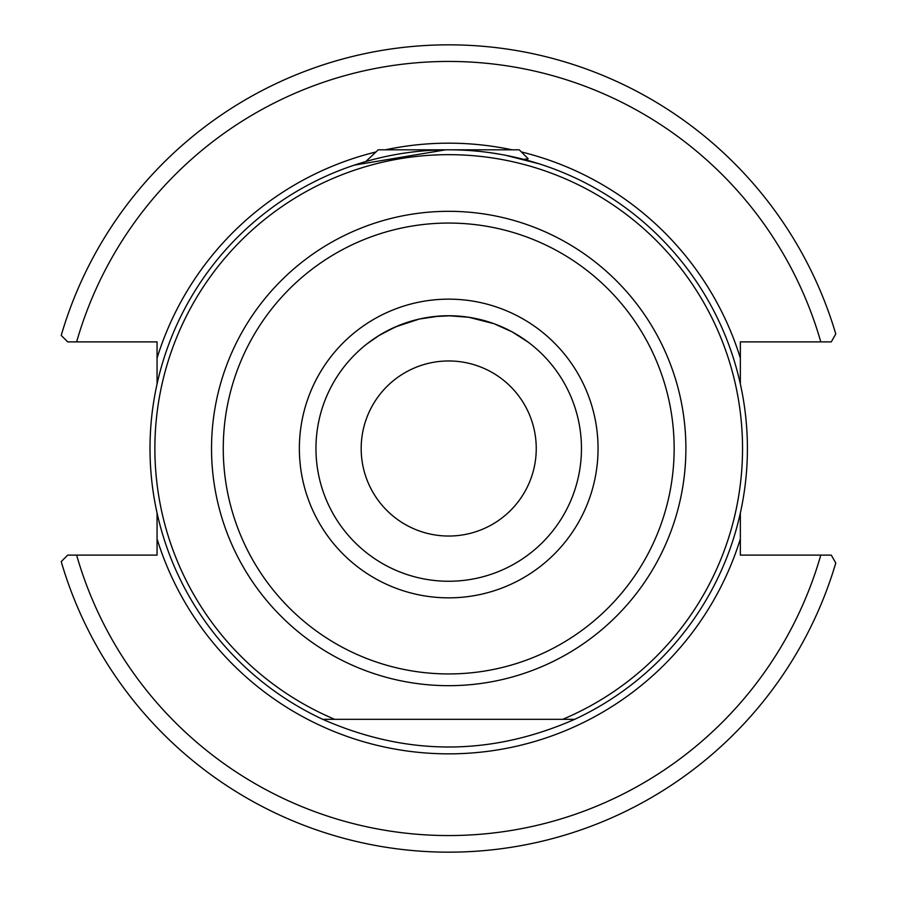 <?xml version="1.0" encoding="UTF-8"?>
<svg xmlns="http://www.w3.org/2000/svg" width="897" height="897" viewBox="0 0 897 897"><rect width="100%" height="100%" fill="white"/><g stroke="black" fill="none" stroke-linecap="round" stroke-linejoin="round"><path stroke-width="1.35" d="M535.823 162.794L539.086 163.803L535.823 162.794M539.175 163.837L541.407 164.555L539.175 163.837M543.234 165.16L540.117 164.14L543.234 165.16M365.841 161.538L378.186 149.81L519.24 149.81L528.165 158.747L526.113 160.014L539.288 163.871L505.291 155.215M500.324 154.295L489.829 152.647M747.403 448.5A298.69 298.69 0 0 1 574.708 719.316L562.711 719.316L574.708 719.316C490.715 756.227 406.711 756.227 322.707 719.316A298.69 298.69 0 0 1 448.713 149.81A298.69 298.69 0 0 1 747.403 448.5M315.957 448.5A132.756 132.756 0 0 0 448.713 581.256A132.756 132.756 0 0 0 581.458 448.5A132.756 132.756 0 0 0 448.713 315.744A132.756 132.756 0 0 0 315.957 448.5A132.756 132.756 0 0 1 448.713 315.744A132.756 132.756 0 0 1 581.458 448.5M334.704 719.316L562.711 719.316A293.835 293.835 0 0 0 448.713 154.665A293.835 293.835 0 0 0 334.704 719.316L322.707 719.316L334.704 719.316M361.177 448.5A87.536 87.536 0 0 1 448.713 360.964A87.536 87.536 0 0 1 536.249 448.5A87.536 87.536 0 0 1 448.713 536.036A87.536 87.536 0 0 1 361.177 448.5M367.03 343.854L378.994 335.523L395.476 326.889L419.314 319.04L439.463 316.069L448.713 315.744L468.683 317.258L493.989 323.705L512.142 331.879L528.131 342.127M383.03 333.135L379.42 335.265M399.67 325.14L386.271 331.352M450.877 315.766L433.901 316.574M499.954 326.037L494.068 323.739M484.369 320.621L478.706 319.186M470.992 317.628L470.32 317.516M519.43 336.151L513.712 332.753M512.344 331.991L505.594 328.549M527.201 341.432L526.539 340.961M525.586 340.266L524.846 339.75M437.108 316.26L429.136 317.202M382.458 333.46L381.505 334.009M365.236 161.707L354.45 165.07M354.18 165.16L445.641 149.821M72.377 341.88L157.065 341.88L157.065 383.972M740.35 383.972L740.35 341.88L831.272 341.88L835.78 333.987A403.65 403.65 0 0 0 61.22 335.411L67.69 341.88L71.345 341.88M65.313 557.497L67.69 555.12L76.626 555.12L67.69 555.12L61.725 561.085M835.78 563.013L831.272 555.12L835.78 563.013A403.65 403.65 0 0 1 61.22 561.589M830.577 555.12L740.35 555.12L740.35 513.028M157.065 513.028L157.065 555.12L76.626 555.12A387.055 387.055 0 0 0 820.789 555.12M820.789 341.88A387.055 387.055 0 0 0 76.626 341.88L67.69 341.88M61.725 335.915L61.22 335.411A403.65 403.65 0 0 1 835.78 333.987M528.131 158.836L523.624 159.352M598.052 448.5A149.351 149.351 0 0 1 448.713 597.851A149.351 149.351 0 0 1 299.363 448.5A149.351 149.351 0 0 1 448.713 299.15A149.351 149.351 0 0 1 598.052 448.5M223.263 448.5A225.439 225.439 0 0 0 448.713 673.939A225.439 225.439 0 0 0 674.152 448.5A225.439 225.439 0 0 0 448.713 223.061A225.439 225.439 0 0 0 223.263 448.5M685.891 448.5A237.178 237.178 0 0 1 448.713 685.678A237.178 237.178 0 0 1 211.535 448.5A237.178 237.178 0 0 1 448.713 211.322A237.178 237.178 0 0 1 685.891 448.5M322.707 719.316A298.69 298.69 0 0 1 150.012 448.5M157.065 358.094A305.328 305.328 0 0 1 376.056 151.941M385.396 149.81A305.328 305.328 0 0 1 512.03 149.81M521.37 151.941A305.328 305.328 0 0 1 740.35 358.094M740.35 538.906A305.328 305.328 0 0 1 157.065 538.906"/></g></svg>
